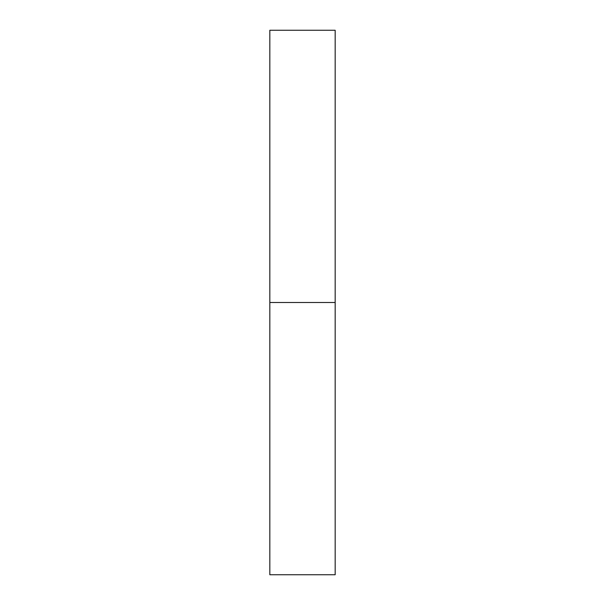 <?xml version="1.0" encoding="UTF-8"?>
<svg xmlns="http://www.w3.org/2000/svg" width="605" height="605" viewBox="0 0 605 605"><rect width="100%" height="100%" fill="white"/><g stroke="black" fill="none" stroke-linecap="round" stroke-linejoin="round"><path stroke-width="0.91" d="M269.83 574.75L269.83 30.25L269.83 574.75L335.17 574.75L335.17 302.5L269.83 302.5L335.17 302.5L335.17 30.25L335.17 574.75M269.83 30.25L335.17 30.25"/></g></svg>
